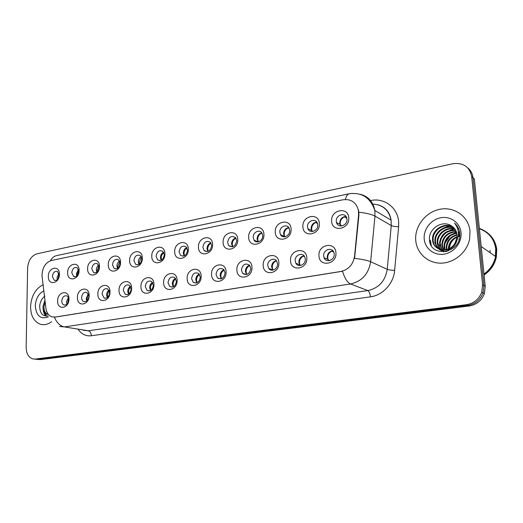 <?xml version="1.0" encoding="UTF-8"?>
<svg xmlns="http://www.w3.org/2000/svg" width="523" height="523" viewBox="0 0 523 523"><rect width="100%" height="100%" fill="white"/><g stroke="black" fill="none" stroke-linecap="round" stroke-linejoin="round"><path stroke-width="0.78" d="M89.139 295.515C89.374 305.354 77.038 307.361 77.411 297.541C77.156 287.859 89.413 285.617 89.139 295.515M81.581 297.58C81.634 299.496 82.314 300.803 83.615 301.503C86.563 302.072 88.328 300.339 88.903 296.319L86.936 292.435C83.961 291.808 82.176 293.521 81.581 297.58M110 291.906C110.301 301.908 97.533 303.987 97.866 294.004C97.546 284.172 110.222 281.851 110 291.906M102.083 294.05L104.09 297.973C107.189 298.666 109.046 296.92 109.653 292.743L107.725 288.873C104.593 288.101 102.717 289.827 102.083 294.05M131.587 288.173C131.953 298.339 118.741 300.49 119.028 290.35C118.643 280.354 131.763 277.955 131.587 288.173M123.291 290.396L125.259 294.305C128.521 295.149 130.475 293.396 131.136 289.042L129.253 285.198C125.958 284.264 123.977 285.996 123.291 290.396M153.945 284.309C154.383 294.645 140.7 296.874 140.935 286.558C140.478 276.399 154.069 273.915 153.945 284.309M145.25 286.611L147.146 290.487C150.585 291.52 152.657 289.762 153.37 285.218L151.565 281.413C148.094 280.276 145.989 282.015 145.25 286.611M177.114 280.308C177.63 290.821 163.444 293.128 163.634 282.636C163.098 272.306 177.179 269.731 177.114 280.308M168.001 282.695L169.798 286.506C173.42 287.774 175.63 286.022 176.408 281.25L174.715 277.523C171.054 276.137 168.811 277.863 168.001 282.695M201.139 276.157C201.734 286.846 187.025 289.245 187.156 278.569C186.534 268.07 201.139 265.396 201.139 276.157M191.575 278.635L193.235 282.335C197.066 283.897 199.42 282.165 200.296 277.131L198.747 273.536C194.883 271.836 192.49 273.536 191.575 278.635M226.067 271.842C226.753 282.727 211.482 285.218 211.56 274.353C210.847 263.67 226.001 260.899 226.067 271.842M216.025 274.425L217.516 277.961C221.562 279.897 224.079 278.197 225.08 272.869L223.707 269.456C219.634 267.358 217.071 269.018 216.025 274.425M251.955 267.371C252.733 278.452 236.867 281.034 236.88 269.979C236.082 259.101 251.818 256.224 251.955 267.371M241.404 270.058L242.672 273.352C246.934 275.752 249.641 274.111 250.805 268.436L249.661 265.298C245.379 262.703 242.626 264.292 241.404 270.058M278.851 262.723C279.727 274.006 263.239 276.687 263.187 265.429C262.285 254.361 278.635 251.373 278.851 262.723M267.763 265.514L268.77 268.469C271.385 272.418 277.994 268.953 277.53 263.834L276.647 261.075C274.111 256.871 267.299 260.317 267.763 265.514M306.818 257.891C307.805 269.378 290.657 272.169 290.533 260.702C289.52 249.432 306.524 246.326 306.818 257.891M295.162 260.8L295.874 263.278C298.273 267.972 305.87 264.612 305.314 259.048L304.719 256.806C302.451 251.825 294.606 255.146 295.162 260.8M335.929 252.857C337.034 264.566 319.18 267.475 318.971 255.786C317.84 244.306 335.537 241.07 335.929 252.857M323.659 255.891L324.077 257.741C326.071 263.304 334.877 260.166 334.23 254.067L333.909 252.498C332.098 246.627 322.998 249.693 323.659 255.891M68.977 298.999C69.154 308.681 57.223 310.629 57.628 300.96C57.432 291.429 69.291 289.258 68.977 298.999M61.753 300.993C61.799 302.941 62.479 304.242 63.793 304.909C66.611 305.367 68.284 303.66 68.833 299.771C68.788 297.862 68.127 296.574 66.852 295.9C64.015 295.377 62.315 297.077 61.753 300.993M79.104 270.437C79.306 280.06 67.264 282.289 67.65 272.673C67.421 263.206 79.398 260.755 79.104 270.437M71.769 272.738L73.586 276.464C76.515 277.118 78.293 275.418 78.914 271.352L77.156 267.671C74.201 266.952 72.403 268.639 71.769 272.738M99.468 266.469C99.736 276.236 87.276 278.543 87.622 268.776C87.334 259.166 99.716 256.63 99.468 266.469M91.787 268.848L93.578 272.561C96.65 273.352 98.52 271.633 99.18 267.41L97.455 263.749C94.356 262.886 92.466 264.586 91.787 268.848M120.532 262.356C120.865 272.287 107.973 274.673 108.281 264.749C107.928 254.982 120.735 252.354 120.532 262.356M112.491 264.821L114.23 268.508C117.459 269.456 119.427 267.73 120.14 263.337L118.466 259.709C115.217 258.682 113.223 260.389 112.491 264.821M142.341 258.101C142.733 268.194 129.39 270.666 129.652 260.578C129.233 250.654 142.485 247.935 142.341 258.101M133.914 260.657L135.588 264.298C138.981 265.436 141.06 263.71 141.831 259.12L140.229 255.551C136.81 254.322 134.705 256.022 133.914 260.657M164.922 253.694C165.386 263.952 151.565 266.514 151.781 256.257C151.284 246.176 165.013 243.358 164.922 253.694M156.089 256.348L157.671 259.918C161.241 261.284 163.444 259.558 164.287 254.753L162.79 251.269C159.195 249.791 156.959 251.485 156.089 256.348M188.319 249.131C188.868 259.565 174.538 262.219 174.702 251.785C174.133 241.534 188.358 238.619 188.319 249.131M179.062 251.883L180.52 255.342C184.279 256.989 186.626 255.283 187.554 250.229L186.188 246.869C182.409 245.097 180.03 246.771 179.062 251.883M212.586 244.391C213.221 255.008 198.354 257.761 198.465 247.15C197.805 236.729 212.56 233.703 212.586 244.391M202.872 247.255L204.179 250.556C208.128 252.55 210.632 250.877 211.684 245.542L210.475 242.352C206.5 240.214 203.97 241.848 202.872 247.255M237.769 239.482C238.488 250.275 223.06 253.139 223.112 242.339C222.367 231.741 237.671 228.597 237.769 239.482M227.57 242.45L228.695 245.535C232.833 247.948 235.507 246.333 236.716 240.672L235.69 237.73C231.539 235.147 228.832 236.723 227.57 242.45M263.919 234.376C264.736 245.365 248.713 248.333 248.693 237.35C247.85 226.564 263.749 223.301 263.919 234.376M253.21 237.468L254.119 240.253C256.597 244.163 263.141 240.665 262.703 235.625L261.892 233.003C259.48 228.878 252.766 232.362 253.21 237.468M291.095 229.074C292.011 240.266 275.353 243.352 275.268 232.16C274.327 221.183 290.84 217.797 291.095 229.074M279.838 232.29L280.511 234.677C282.806 239.233 290.219 235.801 289.703 230.375L289.127 228.178C286.924 223.386 279.315 226.792 279.838 232.29M319.35 223.563C320.383 234.958 303.052 238.168 302.889 226.773C301.836 215.6 319.017 212.077 319.35 223.563M307.511 226.91L307.949 228.786C309.93 234.082 318.376 230.8 317.775 224.916L317.422 223.262C315.578 217.712 306.903 220.954 307.511 226.91M348.763 217.823C349.907 229.434 331.87 232.774 331.628 221.164C330.458 209.782 348.338 206.121 348.763 217.823M336.302 221.314L336.524 222.569C338.028 228.662 347.684 225.642 346.984 219.235L346.827 218.241C345.513 211.867 335.596 214.822 336.302 221.314M59.406 274.281C59.557 283.754 47.9 285.918 48.325 276.445C48.149 267.122 59.74 264.749 59.406 274.281M59.269 275.863L57.53 271.476C54.712 270.875 53 272.548 52.392 276.504L54.229 280.223C56.183 280.871 57.746 279.903 58.916 277.321M93.584 272.561L95.009 272.921M86.753 301.019L86.171 298.541L88.335 293.867M107.28 297.652L106.614 295.05C106.692 292.919 107.49 291.291 109.006 290.167M128.508 294.168L127.749 291.442C127.834 289.16 128.717 287.46 130.397 286.349M150.48 290.54L149.63 287.702C149.722 285.27 150.696 283.505 152.553 282.407M173.231 286.774L172.289 283.832C172.387 281.237 173.459 279.406 175.506 278.341M196.798 282.865L195.772 279.825C195.877 277.053 197.053 275.157 199.302 274.137M221.229 278.792L220.118 275.667C220.235 272.705 221.53 270.744 224.001 269.783M246.575 274.555L245.379 271.352C245.509 268.194 246.934 266.168 249.654 265.285M272.875 270.136L271.607 266.874C271.757 263.494 273.326 261.415 276.307 260.624M300.195 265.527L298.855 262.219C299.038 258.604 300.764 256.466 304.04 255.806M328.581 260.716L327.195 257.381C327.411 253.505 329.32 251.315 332.916 250.811M66.905 304.255L66.401 301.915L68.35 297.456M76.789 276.007L76.358 273.856L78.496 269.221M96.82 272.287L96.317 270.005C96.402 267.9 97.193 266.285 98.69 265.161M117.531 268.417L116.956 266.03C117.041 263.782 117.917 262.095 119.584 260.977M138.948 264.409L138.301 261.912C138.399 259.506 139.366 257.754 141.197 256.656M161.117 260.245L160.398 257.656C160.502 255.087 161.568 253.269 163.588 252.197M184.076 255.924L183.279 253.243C183.396 250.504 184.567 248.615 186.789 247.588M207.853 251.432L206.99 248.673C207.121 245.745 208.409 243.796 210.854 242.829M232.506 246.751L231.578 243.934C231.728 240.809 233.14 238.795 235.827 237.906M258.081 241.888L257.094 239.018C257.264 235.677 258.82 233.604 261.762 232.807M284.617 236.814L283.59 233.912C283.786 230.336 285.499 228.211 288.722 227.538M312.179 231.519L311.12 228.603C311.348 224.779 313.238 222.595 316.768 222.072M340.819 225.988L339.747 223.086C340.028 218.98 342.101 216.757 345.978 216.424M57.399 279.602L57.033 277.576L58.962 273.156M42.128 276.739L42.017 274.634C42.664 267.103 45.795 262.383 51.398 260.48L342.983 199.773C351.044 198.766 356.189 202.264 358.412 210.253L358.601 214.737L354.574 256.178C353.162 264.527 348.606 269.626 340.898 271.47L55.02 317.082L51.502 316.729C48.391 315.369 46.527 312.519 45.9 308.165L42.128 276.739M30.563 306.668C30.733 315.755 33.943 321.593 40.193 324.182C44.01 325.345 47.822 324.508 51.627 321.678C47.822 324.508 44.01 325.345 40.193 324.182C33.943 321.593 30.733 315.755 30.563 306.668C31.288 296.064 35.459 288.735 43.076 284.682C35.459 288.735 31.288 296.064 30.563 306.668M415.746 240.436C416.753 253.158 427.755 263.331 440.967 263.154C454.16 263.095 467.104 252.334 469.628 238.972L470.007 231.107C468.66 216.594 454.546 206.52 440.288 209.2C426.01 211.678 414.765 225.838 415.707 239.822L415.746 240.436C416.753 253.158 427.755 263.331 440.967 263.154C454.16 263.095 467.104 252.334 469.628 238.972L470.007 231.107C468.66 216.594 454.546 206.52 440.288 209.2C426.01 211.678 414.765 225.838 415.707 239.822L415.746 240.436M34.446 359.111L37.78 359.334L467.837 305.347C475.263 304.085 480.343 299.927 483.082 292.86L483.919 285.525L473.027 177.794C472.563 173.76 470.831 170.485 467.83 167.968M358.51 209.9L358.948 214.933L354.568 258.369C362.119 259.251 367.479 260.369 370.65 261.729C368.584 273.967 361.883 281.387 350.534 283.996C347.37 282.557 344.696 278.314 342.526 271.267L54.418 317.219C56.759 322.789 60.08 326.025 64.394 326.914L59.491 326.457M471.687 176.565C469.576 166.739 463.319 162.47 452.905 163.738L36.943 253.812C31.393 255.754 28.281 260.487 27.614 268.024L26.15 347.396C26.313 353.653 28.562 357.503 32.91 358.941L35.257 359.059L466.438 304.706C473.89 303.438 478.996 299.254 481.748 292.154L482.585 284.78L471.687 176.565L473.027 177.794L483.919 285.525L483.082 292.86C480.343 299.927 475.263 304.085 467.837 305.347L37.78 359.334L35.433 359.223M36.97 359.393L40.284 359.615L469.223 305.988C476.616 304.732 481.683 300.594 484.409 293.566L485.233 286.258L474.361 179.01L473.027 177.794M59.223 274.091L58.066 278.883M68.65 298.267L67.513 303.628M78.77 270.018L77.299 274.235L77.404 275.425M98.958 265.847L97.232 270.404L97.396 271.81M119.839 261.565L117.838 266.442L118.061 268.044M141.445 257.166L139.151 262.343L139.432 264.115M88.635 294.56C87.276 296.345 86.838 298.326 87.321 300.503M109.294 290.762C107.679 292.671 107.182 294.828 107.797 297.241M130.672 286.852C128.782 288.866 128.22 291.193 128.985 293.834M47.371 314.369L46.691 314.179C44.109 312.989 42.886 310.329 43.03 306.177L44.952 300.274M47.318 314.199C44.958 312.878 43.854 310.263 44.004 306.36L45.148 301.921M43.821 290.886C38.637 293.638 35.793 298.626 35.303 305.85C36.27 315.944 40.617 319.618 48.345 316.879M44.906 296.077C41.912 298.391 40.173 301.66 39.702 305.883C39.787 313.218 42.52 316.552 47.913 315.892M39.663 306.465L39.918 304.334M46.436 316.121L43.971 311.603M46.031 316.121C44.213 314.356 43.226 311.819 43.069 308.524M483.997 274.019C490.149 269.567 494.013 263.723 495.575 256.486L495.928 248.824C494.412 238.697 488.894 231.898 479.369 228.414M495.699 248.654C494.13 238.789 488.698 232.153 479.401 228.741M484.01 274.196C490.241 269.75 494.137 263.88 495.719 256.584L496.072 248.922C494.542 238.75 488.979 231.931 479.375 228.479M484.095 274.993C490.626 270.548 494.719 264.56 496.36 257.028L496.713 249.386C495.837 242.365 492.64 236.756 487.109 232.565M480.748 229.218L479.408 228.793M448.577 250.87L448.394 249.576M446.426 249.654L446.197 247.006C446.897 240.573 450.512 236.442 457.037 234.624M446.89 249.536L446.74 247.34C447.394 241.123 450.839 237.037 457.082 235.089M444.707 249.955L444.001 245.66C444.91 238.403 449.152 234.16 456.723 232.938M445.119 249.909L444.55 246C445.406 238.946 449.499 234.722 456.821 233.336M443.125 250.014L441.772 244.287C442.935 236.246 447.76 231.97 456.239 231.467M443.511 250.02L442.334 244.633C443.426 236.788 448.106 232.513 456.37 231.82M443.576 251.838L442.811 251.184M442.569 250.942L441.87 250.157M441.654 249.876L439.516 242.901C440.981 234.082 446.348 229.832 455.605 230.159M442.013 249.929L440.078 243.247C441.471 234.624 446.701 230.362 455.775 230.473M440.268 249.569C438.418 247.588 437.411 245.274 437.241 242.613L437.221 241.495C437.287 233.284 446.714 226.341 454.853 228.989M443.628 251.929L441.863 250.818M441.602 250.609L440.85 249.909M440.608 249.661L437.816 242.966L437.797 241.848C437.882 233.794 446.949 226.904 455.049 229.27M459.07 238.965L458.939 239.926M447.263 251.315C444.184 251.628 441.51 250.955 439.242 249.308M438.974 249.098C436.489 247.033 435.136 244.398 434.914 241.195L434.901 240.064C434.875 231.205 445.838 224.132 453.984 227.95M445.544 251.713L439.555 249.445M439.287 249.229C436.973 247.17 435.705 244.614 435.496 241.548L435.482 240.423C435.476 231.728 446.054 224.674 454.212 228.198M454.814 243.476L457.017 237.599L457.056 234.84C456.612 231.042 454.833 228.126 451.722 226.099C442.85 219.425 428.631 228.473 429.468 239.129C429.475 258.355 461.018 253.818 459.854 234.297L459.795 233.336C459.331 229.172 457.573 225.773 454.5 223.138C457.135 226.289 458.436 229.943 458.396 234.101C458.272 237.651 457.082 240.776 454.814 243.476C448.956 253.832 432.626 250.811 432.554 239.75L432.541 238.612C432.456 229.107 444.936 221.968 453.01 227.028M456.997 240.096C453.807 253.786 433.24 253.014 433.149 240.116L433.129 238.978C433.057 229.63 445.171 222.504 453.264 227.25M448.361 249.013L448.361 248.34C448.878 242.803 451.794 238.893 457.102 236.625M458.187 236.272L459.024 236.069M448.917 249.752L448.904 249.379M448.897 248.778L448.897 248.667C449.375 243.378 452.094 239.56 457.063 237.2M458.089 236.814L459.07 236.527M458.364 234.84L458.789 234.788M458.377 232.931L459.769 233.088M458.279 231.748L459.632 232.127M458.311 232.016L459.665 232.336M458.351 232.441L459.586 236.553M424.199 238.985C424.951 248.602 434.155 255.773 444.079 254.132C454.01 252.642 462.084 242.495 461.051 232.643C460.162 222.772 450.532 215.855 440.752 217.745C430.959 219.49 423.303 229.381 424.199 238.985M449.44 248.503C449.715 244.731 451.316 241.495 454.252 238.802M495.399 256.368L495.726 248.915M431.325 245.653L430.377 240.207L430.677 244.424M439.601 245.797L439.856 243.11M440.333 241.168C441.477 237.717 443.452 234.866 446.256 232.63M449.845 230.408L454.056 229.048M457.625 228.747L458.664 228.799M444.027 248.477L444.269 245.823M444.962 243.241L450.015 235.965M453.84 233.448L456.566 232.389M458.815 231.879L459.567 231.781M434.763 242.868L435.025 240.142M444.053 227.799L449.159 225.903M449.872 225.766L450.989 225.622M456.435 225.949L457.226 226.152M163.817 252.629C162.13 253.969 161.261 255.793 161.208 258.101L161.555 260.023M186.999 247.954C185.09 249.288 184.103 251.21 184.05 253.714L184.456 255.754M205.049 250.85L205.16 251.256M211.037 243.123C208.886 244.444 207.781 246.457 207.723 249.164L208.187 251.315M152.801 282.838C150.631 284.93 150.003 287.415 150.905 290.285M175.735 278.694C173.263 280.851 172.551 283.479 173.603 286.584M199.505 274.425C196.713 276.615 195.922 279.387 197.125 282.727M229.499 245.83L229.623 246.326M236.03 238.22L235.906 238.174C233.539 239.475 232.323 241.567 232.264 244.444L232.781 246.679M254.864 240.547L254.989 241.155M262.141 233.428L261.474 233.153C259.022 234.487 257.774 236.618 257.728 239.547L258.284 241.848M281.204 234.977L281.322 235.716M289.278 228.505L288.016 227.936C285.48 229.309 284.192 231.48 284.166 234.467L284.76 236.795M308.59 229.087L308.681 229.976M317.487 223.445L315.604 222.523C312.97 223.929 311.643 226.145 311.63 229.185L312.244 231.519M337.1 222.863L337.139 223.896M346.834 218.254L344.284 216.888C341.552 218.333 340.185 220.595 340.192 223.694L340.806 225.988M218.215 278.171L218.333 278.543M224.171 270.012C221.039 272.221 220.15 275.118 221.497 278.7M243.319 273.562L243.45 274.019M249.798 265.475L249.759 265.462C246.287 267.658 245.294 270.672 246.778 274.503M269.371 268.678L269.515 269.253M276.674 261.108L276.046 260.872C272.437 263.134 271.424 266.214 273.013 270.11M296.436 263.494L296.58 264.213M304.621 256.616L303.353 256.107C299.659 258.375 298.607 261.48 300.195 265.423L300.254 265.521M324.6 257.963L324.718 258.859M333.713 252.021L331.745 251.151C328.235 253.171 327.038 256.093 328.15 259.924L328.555 260.716M358.601 214.737L358.948 214.933M354.574 256.178L354.927 256.342M55.02 317.082L55.353 317.141M370.617 200.557C384.17 197.446 397.774 207.5 398.657 221.987L398.624 226.734L394.649 270.411C393.656 283.538 382.666 295.377 370.395 296.855L91.316 335.759C85.962 336.335 81.595 334.243 78.215 329.483M358.928 212.22C366.479 213.103 371.827 214.391 374.971 216.084L391.263 225.557L391.106 220.157C388.857 210.056 382.764 204.702 372.827 204.088M42.128 276.765L42.03 275.614M360.053 194.242C368.199 196.269 373.121 201.675 374.834 210.462L374.971 216.084L370.65 261.729L387.229 269.306L391.263 225.557C392.838 226.282 395.29 226.675 398.624 226.734M345.363 199.485C346.193 196.02 347.534 194.098 349.377 193.719C361.968 192.189 370.454 197.772 374.834 210.462L391.106 220.157C389.772 212.096 385.373 206.971 377.9 204.774M370.395 296.855C370.036 293.501 369.173 291.403 367.813 290.566L350.534 283.996L64.394 326.914L88.263 330.784L367.813 290.566C378.802 288.121 385.274 281.034 387.229 269.306C388.824 269.901 391.302 270.267 394.649 270.411M46.848 312.244L46.312 310.283M349.194 193.758L56.713 255.59C54.059 256.146 51.954 257.865 50.404 260.761M35.257 359.059L40.284 359.615M466.438 304.706L469.223 305.988M482.585 284.78L485.233 286.258M83.432 330.32L88.263 330.784C90.126 331.353 91.139 333.014 91.316 335.759M490.116 252.701L490.018 250.445M84.837 301.751L83.615 301.503M105.509 298.28L104.09 297.973M126.906 294.684L125.259 294.305M149.075 290.958L147.146 290.487M172.067 287.094L169.798 286.506M195.922 283.087L193.235 282.335M220.706 278.916L217.516 277.961M246.477 274.575L242.672 273.352M272.607 269.809L268.77 268.469M299.574 264.684L295.874 263.278M327.62 259.218L324.077 257.741M64.859 305.112L63.793 304.909M74.835 276.759L73.586 276.464M115.884 268.946L114.23 268.508M137.49 264.834L135.588 264.298M159.881 260.578L157.671 259.918M183.096 256.159L180.52 255.342M207.186 251.576L204.179 250.556M232.205 246.817L228.695 245.535M258.002 241.783L254.119 240.253M284.264 236.285L280.511 234.677M311.551 230.473L307.949 228.786M339.97 224.334L336.524 222.569M55.327 280.472L54.229 280.223M481.748 292.154L484.409 293.566M448.897 248.667L448.361 248.34M446.74 247.34L446.197 247.006M444.55 246L444.001 245.66M442.334 244.633L441.772 244.287M440.078 243.247L439.516 242.901M437.797 241.848L437.221 241.495M435.482 240.423L434.901 240.064M433.129 238.978L432.541 238.612M496.36 257.028L495.719 256.584M495.575 256.486L481.206 246.516M312.636 231.486L312.113 231.244M342.042 225.89L340.44 225.073M329.673 260.565L328.15 259.924"/></g></svg>
